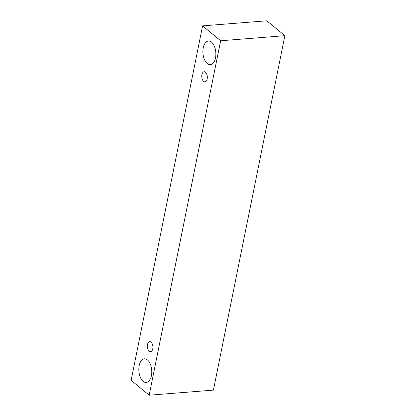 <?xml version="1.0" encoding="UTF-8"?>
<svg xmlns="http://www.w3.org/2000/svg" width="416" height="416" viewBox="0 0 416 416"><rect width="100%" height="100%" fill="white"/><g stroke="black" fill="none" stroke-linecap="round" stroke-linejoin="round"><path stroke-width="0.62" d="M147.508 344.526A5.08 2.756 85.5 0 1 149.729 341.624A5.08 2.756 85.5 0 1 151.055 342.108A5.08 2.756 85.5 0 1 152.896 347.693A5.08 2.756 85.5 0 1 150.53 351.754A5.08 2.756 85.5 0 1 147.508 344.526M147.462 359.928A11.851 6.438 85.5 0 1 151.757 372.96A11.851 6.438 85.5 0 1 146.234 382.439A11.851 6.438 85.5 0 1 139.188 365.581A11.851 6.438 85.5 0 1 144.368 358.81A11.851 6.438 85.5 0 1 147.462 359.928M211.536 42.156A11.851 6.438 85.5 0 1 215.831 55.188A11.851 6.438 85.5 0 1 210.309 64.662A11.851 6.438 85.5 0 1 203.263 47.809A11.851 6.438 85.5 0 1 208.442 41.038A11.851 6.438 85.5 0 1 211.536 42.156M205.478 72.202A5.08 2.756 85.5 0 1 207.319 77.787A5.08 2.756 85.5 0 1 204.953 81.848A5.08 2.756 85.5 0 1 201.932 74.625A5.08 2.756 85.5 0 1 204.152 71.724A5.08 2.756 85.5 0 1 205.478 72.202M220.646 40.763L149.178 395.2L131.123 380.312L202.592 25.875L220.646 40.763L284.877 35.688L213.408 390.125L149.178 395.2M202.592 25.875L266.822 20.8L284.877 35.688"/></g></svg>
